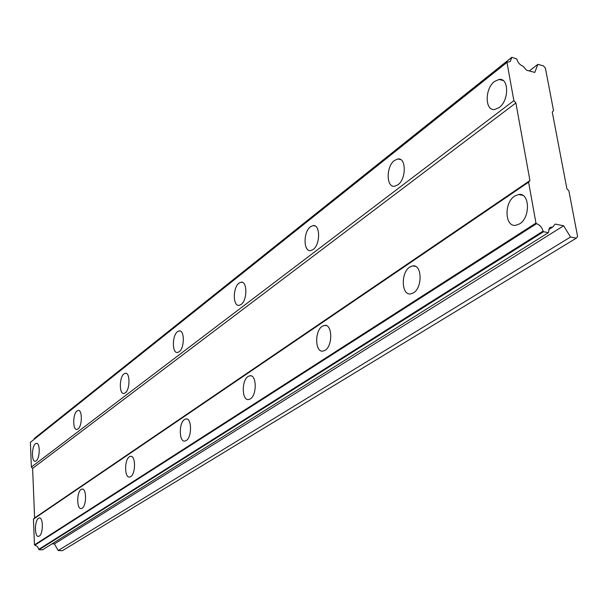 <?xml version="1.0" encoding="UTF-8"?>
<svg xmlns="http://www.w3.org/2000/svg" width="608" height="608" viewBox="0 0 608 608"><rect width="100%" height="100%" fill="white"/><g stroke="black" fill="none" stroke-linecap="round" stroke-linejoin="round"><path stroke-width="0.91" d="M499.13 107.563C509.2 100.639 509.078 77.505 499.031 79.458L494.54 81.48C484.614 88.601 484.781 111.279 494.798 109.463L499.13 107.563M36.168 460.887C40.075 458.379 40.265 442.434 36.389 443.338L35.469 443.749C31.601 446.348 31.418 462.118 35.287 461.274L36.168 460.887M77.984 428.982C82.346 426.147 82.475 409.465 78.143 410.453L77.041 410.947C72.717 413.881 72.588 430.365 76.92 429.446L77.984 428.982M125.248 392.905C130.165 389.682 130.234 372.195 125.354 373.274L124.017 373.874C119.153 377.203 119.084 394.478 123.964 393.467L125.248 392.905M179.124 351.789C184.695 348.103 184.703 329.718 179.162 330.919L177.513 331.656C172.011 335.456 172.003 353.598 177.536 352.48L179.124 351.789M241.095 304.494C247.456 300.246 247.403 280.873 241.072 282.203L239.012 283.13C232.727 287.508 232.788 306.599 239.111 305.353L241.095 304.494M313.135 249.508C320.462 244.568 320.363 224.094 313.052 225.591L310.437 226.769C303.194 231.861 303.316 252.008 310.612 250.61L313.135 249.508M397.913 184.809C406.448 179.003 406.319 157.282 397.792 158.977L394.402 160.504C385.981 166.486 386.141 187.819 394.645 186.238L397.913 184.809M519.597 223.866C530.594 217.535 529.766 192.402 518.692 194.484L514.702 196.05C503.88 202.601 504.731 227.24 515.782 225.31L519.597 223.866M39.246 536.089C43.343 533.908 43.373 517.043 39.3 517.978L38.517 518.282C34.466 520.554 34.428 537.236 38.502 536.37L39.246 536.089M82.11 508.227C86.701 505.757 86.648 488.057 82.072 489.075L81.13 489.448C76.585 492.024 76.631 509.519 81.206 508.569L82.11 508.227M130.69 476.649C135.88 473.83 135.728 455.21 130.553 456.334L129.398 456.783C124.268 459.724 124.412 478.108 129.588 477.067L130.69 476.649M186.223 440.557C192.128 437.304 191.862 417.673 185.957 418.92L184.536 419.474C178.691 422.856 178.957 442.221 184.862 441.066L186.223 440.557M250.306 398.901C257.093 395.124 256.698 374.353 249.903 375.752L248.117 376.451C241.414 380.372 241.809 400.839 248.596 399.547L250.306 398.901M325.09 350.292C332.956 345.868 332.424 323.821 324.52 325.394L322.24 326.283C314.473 330.889 315.012 352.579 322.901 351.12L325.09 350.292M413.486 292.836C422.727 287.576 422.043 264.092 412.748 265.894L409.769 267.056C400.664 272.506 401.356 295.579 410.636 293.915L413.486 292.836M537.844 64.349L534.82 72.42L526.566 70.216L523.169 66.31C519.931 65.041 517.803 62.594 516.777 58.953L511.799 57.296L510.348 61.461L506.966 62.411L513.866 100.632L515.888 102.95L529.933 180.576L528.588 182.187L535.967 223.09L536.507 223.698C539.76 224.838 541.941 227.308 543.043 231.131L543.575 231.732L548.37 232.674L549.427 228.122L550.179 227.438L552.885 226.951L555.142 224.078L563.646 225.788L570.524 237.014L576.316 238.154L577.6 236.474L568.89 190.927L566.869 188.617L552.269 112.077L553.531 110.618L545.406 68.134L543.453 65.869L537.844 64.349L529.325 70.954M34.177 439.25L34.534 438.284L511.799 57.296M576.316 238.154L62.366 550.704L58.224 550.521L54.401 543.924L52.09 543.818M548.37 232.674L42.461 549.852L39.072 549.708L37.468 546.562L34.458 544.882L33.44 519.133L34.603 517.948L32.619 468.373L31.38 467.066L30.4 442.312L507.308 62.046M34.246 438.566L511.457 57.654M30.4 442.312L506.966 62.411M513.866 100.632L31.38 467.066M32.619 468.373L515.888 102.95M529.933 180.576L34.603 517.948M33.44 519.133L528.588 182.187M535.967 223.09L34.458 544.882M543.043 231.131L38.745 549.374M34.785 545.216L536.507 223.698M39.072 549.708L543.575 231.732M552.885 226.951L548.705 229.581M563.646 225.788L54.401 543.924M570.524 237.014L58.224 550.521M503.112 80.514L499.031 79.458M36.868 443.376L36.389 443.338M78.759 410.506L78.143 410.453M126.16 373.365L125.354 373.274M180.242 331.056L179.162 330.919M242.524 282.424L241.072 282.203M315.066 225.956L313.052 225.591M400.634 159.585L397.792 158.977M522.766 195.343L518.692 194.484M39.725 518.001L39.3 517.978M82.62 489.113L82.072 489.075M131.275 456.388L130.553 456.334M186.93 419.011L185.957 418.92M251.241 375.904L249.903 375.752M326.412 325.66L324.52 325.394M415.492 266.357L412.748 265.894"/></g></svg>

